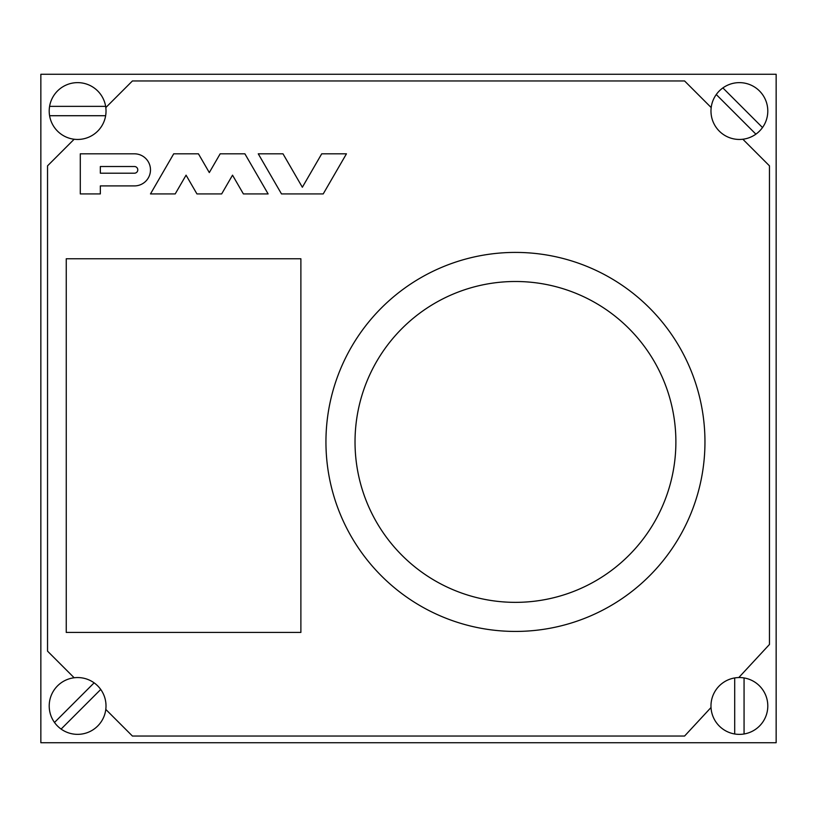 <?xml version="1.0" encoding="UTF-8"?>
<svg xmlns="http://www.w3.org/2000/svg" width="817" height="817" viewBox="0 0 817 817"><rect width="100%" height="100%" fill="white"/><g stroke="black" fill="none" stroke-linecap="round" stroke-linejoin="round"><path stroke-width="1.23" d="M77.615 139.452A28.411 28.411 0 0 0 105.638 106.363A28.411 28.411 0 0 0 49.592 106.363A28.411 28.411 0 0 0 77.615 139.452M105.638 106.363L49.592 106.363M49.592 115.718L105.638 115.718M739.385 139.452A28.411 28.411 0 0 0 764.641 98.03A28.411 28.411 0 0 0 716.264 94.537A28.411 28.411 0 0 0 739.385 139.452M762.506 127.544L722.882 87.919M716.264 94.537L755.888 134.162M739.385 734.371A28.411 28.411 0 0 0 767.796 705.959A28.411 28.411 0 0 0 734.708 677.936A28.411 28.411 0 0 0 734.708 733.983A28.411 28.411 0 0 0 739.385 734.371M744.062 733.983L744.062 677.936M734.708 677.936L734.708 733.983M61.112 729.081A28.411 28.411 0 0 0 100.736 689.456A28.411 28.411 0 0 0 52.359 692.959A28.411 28.411 0 0 0 61.112 729.081L100.736 689.456M94.118 682.838L54.494 722.463M515.456 281.497A160.428 160.428 0 0 0 355.027 441.926A160.428 160.428 0 0 0 515.456 602.354A160.428 160.428 0 0 0 675.884 441.926A160.428 160.428 0 0 0 515.456 281.497A160.428 160.428 0 0 1 675.884 441.926A160.428 160.428 0 0 1 515.456 602.354A160.428 160.428 0 0 1 355.027 441.926A160.428 160.428 0 0 1 515.456 281.497M515.456 631.429A189.503 189.503 0 0 0 704.959 441.926A189.503 189.503 0 0 0 515.456 252.412A189.503 189.503 0 0 0 325.942 441.926A189.503 189.503 0 0 0 515.456 631.429M776.15 74.276L40.85 74.276L40.85 742.724L776.15 742.724L776.15 74.276M105.812 709.432L132.425 736.046L684.575 736.046L711.015 707.512M738.782 677.559L769.461 644.46L769.461 165.851L742.847 139.237M74.153 139.237L47.539 165.851L47.539 651.149L74.153 677.763M711.188 107.568L684.575 80.954L132.425 80.954L105.812 107.568M66.248 258.764L66.248 632.429L300.881 632.429L300.881 258.764L66.248 258.764M100.338 166.515L134.437 166.515A3.339 3.339 0 0 1 137.777 169.865A3.339 3.339 0 0 1 134.437 173.204L100.338 173.204L100.338 166.515M134.437 153.821A16.044 16.044 0 0 1 150.481 169.865A16.044 16.044 0 0 1 134.437 185.908L100.338 185.908L100.338 193.925L80.291 193.925L80.291 153.821L134.437 153.821M198.439 153.821L173.704 153.821L150.481 193.925L175.206 193.925L186.072 175.175L196.938 193.925L221.662 193.925L232.528 175.175L243.395 193.925L268.129 193.925L244.896 153.821L220.161 153.821L209.305 172.571L198.439 153.821M302.351 187.246L282.999 153.821L258.264 153.821L281.497 193.925L323.215 193.925L346.449 153.821L321.714 153.821L302.351 187.246"/></g></svg>
